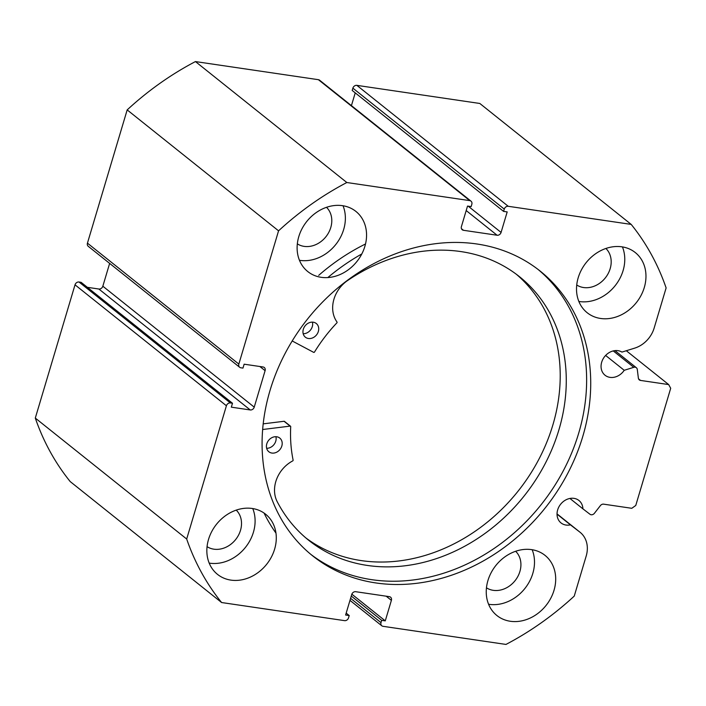 <?xml version="1.0" encoding="UTF-8"?>
<svg xmlns="http://www.w3.org/2000/svg" width="706" height="706" viewBox="0 0 706 706"><rect width="100%" height="100%" fill="white"/><g stroke="black" fill="none" stroke-linecap="round" stroke-linejoin="round"><path stroke-width="1.06" d="M262.641 429.513L290.122 426.115A0.697 0.582 -51.4 0 1 290.713 426.689A145.657 121.326 128.6 0 0 293.114 460.091A0.697 0.582 -51.4 0 1 292.699 460.912A29.661 24.71 128.6 0 0 276.708 500.66L276.69 500.669A168.752 140.556 128.6 0 0 308.787 540.355A168.752 140.556 128.6 0 0 364.243 564.941A168.752 140.556 128.6 0 0 543.902 466.048A168.752 140.556 128.6 0 0 519.448 276.664A168.752 140.556 128.6 0 0 464.001 252.077A168.752 140.556 128.6 0 0 346.681 281.165A29.661 24.71 128.6 0 0 336.991 322.007A0.697 0.582 -51.4 0 1 336.868 322.88A145.657 121.326 128.6 0 0 314.514 352.029A0.697 0.582 -51.4 0 1 313.64 352.347L292.196 340.963M263.188 423.856L284.059 421.279A0.697 0.582 -51.4 0 1 284.615 421.588M271.722 453.031A8.754 7.289 -51.4 0 1 268.845 451.752A8.754 7.289 -51.4 0 1 267.574 441.93A8.754 7.289 -51.4 0 1 276.893 436.802A8.754 7.289 -51.4 0 1 279.77 438.073A8.754 7.289 -51.4 0 1 281.041 447.904A8.754 7.289 -51.4 0 1 271.722 453.031M308.248 338.465A8.754 7.289 -51.4 0 1 305.371 337.194A8.754 7.289 -51.4 0 1 304.101 327.372A8.754 7.289 -51.4 0 1 313.429 322.236A8.754 7.289 -51.4 0 1 316.297 323.516A8.754 7.289 -51.4 0 1 317.568 333.338A8.754 7.289 -51.4 0 1 308.248 338.465M305.804 537.893A168.752 140.556 128.6 0 0 358.18 560.105A168.752 140.556 128.6 0 0 536.736 463.242A168.752 140.556 128.6 0 0 516.377 274.299M327.831 277.564A192.579 160.403 -51.4 0 1 361.807 253.957M318.715 275.349A192.579 160.403 -51.4 0 1 365.523 243.976M275.975 533.118A192.579 160.403 -51.4 0 1 264.053 513.05M312.44 322.139A8.754 7.289 -51.4 0 1 303.183 333.726M275.905 436.705A8.754 7.289 -51.4 0 1 266.656 448.292M350.591 598.335L380.993 622.613A3.504 2.912 128.6 0 0 381.805 625.79A3.504 2.912 128.6 0 0 383.023 626.31L505.981 644.428A280.114 233.315 128.6 0 0 574.243 596.102L586.201 556.01A26.14 21.771 128.6 0 0 580.085 532.28A26.14 21.771 128.6 0 0 579.811 532.068L570.448 524.867A14.358 11.958 -51.4 0 1 566 525.052A14.358 11.958 -51.4 0 1 561.014 522.917A14.358 11.958 -51.4 0 1 558.861 506.943A14.358 11.958 -51.4 0 1 573.96 498.357A14.358 11.958 -51.4 0 1 578.938 500.483A14.358 11.958 -51.4 0 1 582.909 508.841L589.969 514.259A3.504 2.912 128.6 0 0 594.434 513.271L600.374 505.637A3.504 2.912 -51.4 0 1 603.656 504.163L631.782 508.302L635.753 505.487L670.7 388.274L668.67 384.576L640.536 380.428A3.504 2.912 -51.4 0 1 639.318 379.916A3.504 2.912 -51.4 0 1 638.374 378.151L637.297 369.485A3.504 2.912 128.6 0 0 636.353 367.72A3.504 2.912 128.6 0 0 635.135 367.199A3.504 2.912 128.6 0 0 633.776 367.314L613.249 350.917M508.241 206.293A3.504 2.912 128.6 0 0 504.26 209.108L352.876 88.162A3.504 2.912 -51.4 0 1 356.848 85.355L508.241 206.293L631.19 224.402A280.114 233.315 128.6 0 1 666.12 287.924L654.162 328.016A26.14 21.771 -51.4 0 1 634.65 348.146L621.951 352.091A14.358 11.958 128.6 0 0 617.979 350.67A14.358 11.958 128.6 0 0 602.889 359.257A14.358 11.958 128.6 0 0 605.042 375.239A14.358 11.958 128.6 0 0 610.019 377.366A14.358 11.958 128.6 0 0 624.219 370.297L633.776 367.314M582.909 508.841L569.91 498.454M310.622 554.21A182.245 151.799 128.6 0 0 371.797 579.679A182.245 151.799 128.6 0 0 562.656 472.005A182.245 151.799 128.6 0 0 538.096 269.471M375.883 582.944A182.245 151.799 128.6 0 0 567.474 473.894A182.245 151.799 128.6 0 0 540.152 271.078A182.245 151.799 128.6 0 0 476.929 243.994A182.245 151.799 128.6 0 0 285.33 353.044A182.245 151.799 128.6 0 0 312.652 555.86A182.245 151.799 128.6 0 0 375.883 582.944M252.245 508.479A38.512 32.079 128.6 0 0 211.756 531.521A38.512 32.079 128.6 0 0 217.527 574.384A38.512 32.079 128.6 0 0 230.888 580.111A38.512 32.079 128.6 0 0 271.378 557.069A38.512 32.079 128.6 0 0 265.606 514.206A38.512 32.079 128.6 0 0 252.245 508.479M209.188 563.097A38.512 32.079 128.6 0 0 209.7 563.176A38.512 32.079 128.6 0 0 245.626 547.15A38.512 32.079 128.6 0 0 252.757 508.558M342.516 205.675A38.512 32.079 128.6 0 0 302.027 228.718A38.512 32.079 128.6 0 0 307.798 271.581A38.512 32.079 128.6 0 0 321.159 277.308A38.512 32.079 128.6 0 0 361.649 254.257A38.512 32.079 128.6 0 0 355.877 211.394A38.512 32.079 128.6 0 0 342.516 205.675M299.459 260.293A38.512 32.079 128.6 0 0 299.962 260.373A38.512 32.079 128.6 0 0 335.897 244.347A38.512 32.079 128.6 0 0 343.028 205.755M531.644 549.639A38.512 32.079 128.6 0 0 491.155 572.681A38.512 32.079 128.6 0 0 496.927 615.544A38.512 32.079 128.6 0 0 510.288 621.262A38.512 32.079 128.6 0 0 550.786 598.22A38.512 32.079 128.6 0 0 545.006 555.357A38.512 32.079 128.6 0 0 531.644 549.639M488.587 604.257A38.512 32.079 128.6 0 0 489.099 604.336A38.512 32.079 128.6 0 0 525.026 588.31A38.512 32.079 128.6 0 0 532.156 549.718M621.915 246.826A38.512 32.079 128.6 0 0 581.426 269.877A38.512 32.079 128.6 0 0 587.198 312.74A38.512 32.079 128.6 0 0 600.559 318.459A38.512 32.079 128.6 0 0 641.057 295.417A38.512 32.079 128.6 0 0 635.276 252.554A38.512 32.079 128.6 0 0 621.915 246.826M578.858 301.453A38.512 32.079 128.6 0 0 579.37 301.533A38.512 32.079 128.6 0 0 615.297 285.506A38.512 32.079 128.6 0 0 622.427 246.906M605.907 248.468A23.457 19.539 -51.4 0 1 607.734 274.343A23.457 19.539 -51.4 0 1 583.544 287.527A23.457 19.539 -51.4 0 1 576.731 284.995M515.636 551.271A23.457 19.539 -51.4 0 1 517.463 577.155A23.457 19.539 -51.4 0 1 493.273 590.331A23.457 19.539 -51.4 0 1 486.46 587.807M326.507 207.308A23.457 19.539 -51.4 0 1 328.334 233.192A23.457 19.539 -51.4 0 1 304.136 246.376A23.457 19.539 -51.4 0 1 297.323 243.844M236.236 510.12A23.457 19.539 -51.4 0 1 238.063 535.995A23.457 19.539 -51.4 0 1 213.874 549.18A23.457 19.539 -51.4 0 1 207.061 546.647M461.459 228.691L463.454 230.288A3.504 2.912 -51.4 0 1 462.236 229.768A3.504 2.912 -51.4 0 1 461.415 226.591L467.531 206.073L471.14 206.602L471.82 204.325A3.504 2.912 128.6 0 0 470.999 201.148A3.504 2.912 128.6 0 0 469.781 200.628L346.831 182.519A280.114 233.315 128.6 0 0 278.561 230.836L238.84 364.084A3.504 2.912 128.6 0 0 239.652 367.27A3.504 2.912 128.6 0 0 240.87 367.791L242.97 368.1L244.135 364.19L263.064 366.979A3.504 2.912 -51.4 0 1 264.282 367.499A3.504 2.912 -51.4 0 1 265.103 370.676L259.879 366.511M254.231 407.141A3.504 2.912 -51.4 0 1 250.251 409.957L98.866 289.019A3.504 2.912 128.6 0 0 102.838 286.204L254.231 407.141L265.103 370.676M230.385 402.95A3.504 2.912 128.6 0 0 226.414 405.765L75.021 284.827A3.504 2.912 -51.4 0 1 79.001 282.012L230.385 402.95L232.495 403.258L231.33 407.168L250.251 409.957M226.414 405.765L186.684 539.022A280.114 233.315 128.6 0 0 221.613 602.536L344.572 620.645A3.504 2.912 128.6 0 0 348.543 617.838L349.223 615.553L345.613 615.023L351.729 594.514A3.504 2.912 -51.4 0 1 355.709 591.699L389.359 596.658A3.504 2.912 -51.4 0 1 390.568 597.179A3.504 2.912 -51.4 0 1 391.389 600.356L386.173 596.191M380.993 622.613L381.672 620.336L385.273 620.865L391.389 600.356M468.21 206.178L501.075 232.424L507.19 211.915L503.581 211.385L504.26 209.108M501.075 232.424A3.504 2.912 -51.4 0 1 497.095 235.239L466.198 210.556M463.454 230.288L497.095 235.239M469.781 200.628L318.397 79.69L195.438 61.572A280.114 233.315 128.6 0 0 127.177 109.898L87.447 243.146L238.84 364.084M318.397 79.69A3.504 2.912 -51.4 0 1 319.606 80.21L470.999 201.148M355.233 92.874L351.429 105.626M352.876 88.162L352.197 90.447L503.581 211.385M631.19 224.402L479.806 103.464L356.848 85.355M75.021 284.827L35.3 418.076A280.114 233.315 128.6 0 0 70.229 481.598L221.613 602.536M232.495 403.258L81.102 282.321L79.001 282.012M98.866 289.019L87.359 287.324M109.642 263.4L102.838 286.204M239.652 367.27L88.268 246.323A3.504 2.912 -51.4 0 1 87.447 243.146M278.561 230.836L127.177 109.898M195.438 61.572L346.831 182.519M35.3 418.076L186.684 539.022M668.67 384.576L626.31 350.741M346.187 613.126L349.223 615.553M351.853 594.17L385.273 620.865M351.27 596.049L381.672 620.336M570.448 524.867L557.034 514.153M624.219 370.297L605.624 355.445M290.122 426.115L284.059 421.279M638.551 378.84L640.536 380.428M579.811 532.068L557.034 513.871L580.085 532.28M290.519 426.221L284.465 421.385M381.805 625.79L349.991 600.374M636.353 367.72L614.944 350.617"/></g></svg>
